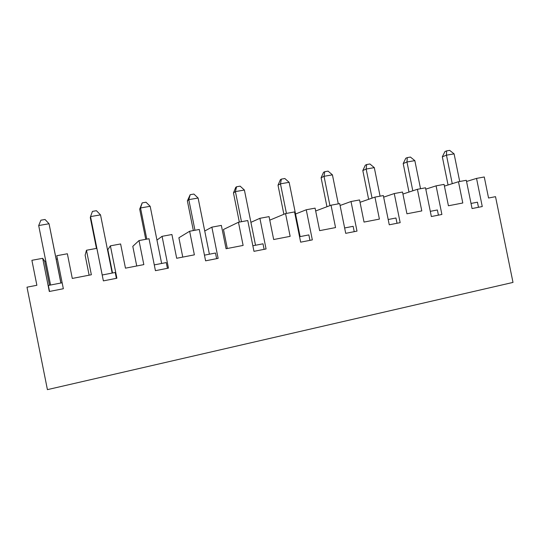 <?xml version="1.0" encoding="UTF-8"?>
<svg xmlns="http://www.w3.org/2000/svg" width="540" height="540" viewBox="0 0 540 540"><rect width="100%" height="100%" fill="white"/><g stroke="black" fill="none" stroke-linecap="round" stroke-linejoin="round"><path stroke-width="0.81" d="M42.694 258.316L31.894 260.3L36.875 285.275L27 287.185L47.419 389.637L513 282.42L495.524 196.668L488.552 198.018L484.265 176.978L476.537 178.403L482.267 206.543L472.061 208.548L466.31 180.286L458.467 181.73L462.794 202.993L448.423 205.774L444.069 184.383L436.084 185.855L441.896 214.468L431.352 216.533L425.513 187.799L417.407 189.297L421.794 210.917L406.937 213.786L402.523 192.038L394.268 193.556L400.167 222.656L389.259 224.795L383.332 195.568L374.949 197.113L379.404 219.105L364.034 222.075L359.559 199.949L351.014 201.521L357.001 231.12L345.721 233.334L339.701 203.607L331.027 205.207L335.549 227.576L319.646 230.648L315.097 208.136L306.248 209.77L312.336 239.888L300.652 242.177L294.543 211.923L285.552 213.577L290.149 236.345L273.679 239.531L269.055 216.621L259.895 218.309L266.072 248.96L253.969 251.336L247.766 220.543L238.457 222.257L243.122 245.43L226.058 248.731L221.36 225.403L211.862 227.151L218.14 258.37L205.598 260.827L199.294 229.466L189.641 231.248L194.38 254.846L176.681 258.269L171.916 234.515L162.067 236.324L168.446 268.117L155.432 270.668L149.026 238.727L139.01 240.57L143.829 264.613L125.462 268.164L120.616 243.959L110.396 245.842L116.883 278.235L103.37 280.881L96.863 248.339L86.468 250.25L91.361 274.752L72.293 278.438L67.365 253.766L56.754 255.724L63.342 288.738L49.316 291.492L42.694 258.316L44.732 261.34L45.799 261.144M354.226 231.667L353.147 226.314L344.635 227.968M315.671 210.978L331.027 205.207M340.085 205.484L351.014 201.521M136.735 265.984L132.8 246.341L139.01 240.57M182.77 257.094L178.888 237.776L189.641 231.248M227.3 248.488L223.479 229.487L238.457 222.257M89.127 275.184L85.131 255.197L86.468 250.25M204.734 231.005L211.862 227.151M250.911 222.338L259.895 218.309M269.771 220.158L285.552 213.577M295.549 214.009L306.248 209.77M309.947 240.354L308.846 234.907L299.545 236.716M264.107 249.345L262.994 243.803L252.848 245.774M244.404 190.04L235.413 191.592L233.462 192.922L235.771 187.319L236.56 186.766L240.145 186.151L244.404 190.04L255.528 245.255M236.56 186.766L235.413 191.592L241.481 221.697M233.462 192.922L239.335 222.095M289.15 182.324L280.463 183.823L278.012 185.22L280.395 179.692L281.381 179.111L284.843 178.517L289.15 182.324L300.112 236.601M216.628 258.66L215.494 253.017L204.458 255.163M397.028 223.27L395.962 218.005L388.193 219.51M383.656 197.147L394.268 193.556M446.607 150.883L449.651 150.363L454.093 153.859L446.465 155.176L446.607 150.883L444.947 151.558L442.327 156.809L448.058 184.984M444.427 186.118L458.467 181.73M466.553 181.467L476.537 178.403M190.188 194.684L188.804 199.638L187.38 200.894L190.188 194.684L193.894 194.056L198.106 198.032L188.804 199.638L194.96 230.269M198.106 198.032L209.399 254.205M360.031 202.304L374.949 197.113M362.812 170.559L365.324 165.173L366.667 164.538L369.913 163.984L374.294 167.63L366.161 169.034L362.812 170.559L368.638 199.314M366.667 164.538L366.161 169.034L372.06 198.119M454.093 153.859L459.716 181.501M442.327 156.809L446.465 155.176L452.257 183.668M187.38 200.894L193.347 230.566M156.951 240.097L162.067 236.324M332.424 174.852L324.02 176.303L321.104 177.768L323.555 172.314L324.729 171.707L328.077 171.133L332.424 174.852L338.297 203.863M329.947 205.612L324.02 176.303L324.729 171.707M112.522 272.997L107.845 249.642L110.396 245.842M116.377 278.329L115.209 272.477L102.195 275.002M100.521 214.873L90.531 216.594L92.448 211.383L96.431 210.701L100.521 214.873L112.165 273.071M278.012 185.22L283.878 214.279M438.419 215.15L437.366 209.972L430.299 211.343M150.174 206.3L140.535 207.968L139.691 209.135L142.182 202.885L146.023 202.23L150.174 206.3L161.642 263.473M407.275 157.606L410.42 157.066L414.835 160.637L406.958 161.993L407.275 157.606L405.769 158.254L403.198 163.573L408.983 192.058M146.786 239.139L140.535 207.968L142.182 202.885M478.474 207.293L477.441 202.196L471.022 203.445M167.42 268.319L166.266 262.575L154.271 264.897M374.294 167.63L380.086 196.169M321.104 177.768L326.963 206.732M139.691 209.135L145.746 239.335M414.835 160.637L420.538 188.716M403.198 163.573L406.958 161.993L412.803 190.802M425.79 189.155L436.084 185.855M402.928 194.042L417.407 189.297M281.381 179.111L280.463 183.823L286.436 213.415M107.845 249.642L107.487 249.71M57.402 258.991L56.227 259.207M49.498 285.228L44.732 261.34M62.154 282.771L48.337 285.451L49.532 291.445M60.973 283L49.046 223.749L38.691 225.538L50.564 285.019M102.215 275.002L90.531 216.594L90.302 217.674L96.451 248.413M38.691 225.538L40.905 220.185L45.036 219.483L49.046 223.749L60.878 283.021"/></g></svg>

